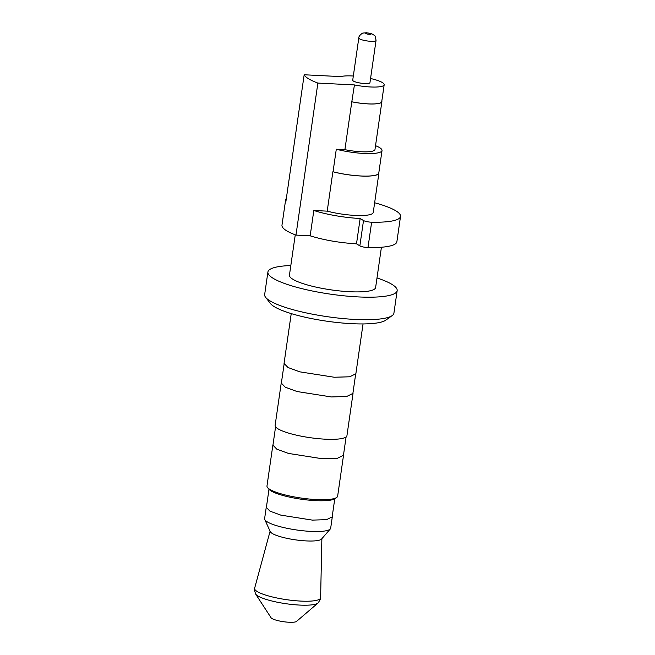 <?xml version="1.0" encoding="UTF-8"?>
<svg xmlns="http://www.w3.org/2000/svg" width="655" height="655" viewBox="0 0 655 655"><rect width="100%" height="100%" fill="white"/><g stroke="black" fill="none" stroke-linecap="round" stroke-linejoin="round"><path stroke-width="0.98" d="M336.703 497.464L335.098 498.611A34.24 6.812 -171.8 0 1 315.579 500.633A34.24 6.812 -171.8 0 1 268.722 489.039L267.51 487.492A35.697 7.099 8.2 0 0 316.357 499.568A35.697 7.099 8.2 0 0 336.703 497.464A35.697 7.099 8.2 0 0 337.644 496.138L343.523 455.323M392.198 315.579L385.795 320.164A59.49 11.831 -171.8 0 1 351.882 323.685A59.49 11.831 -171.8 0 1 270.474 303.552L265.627 297.337A65.295 12.985 8.2 0 0 354.977 319.435A65.295 12.985 8.2 0 0 392.198 315.579A65.295 12.985 8.2 0 0 393.917 313.164L397.159 290.64A65.295 12.985 -171.8 0 1 358.228 296.92A65.295 12.985 -171.8 0 1 267.903 272.022A65.295 12.985 -171.8 0 1 290.828 265.545M364.761 83.545A8.703 1.728 8.2 0 0 369.952 82.71L376.035 40.479A8.703 1.728 -171.8 0 1 370.845 41.314A8.703 1.728 -171.8 0 1 358.801 37.998L352.717 80.221A8.703 1.728 8.2 0 0 364.761 83.545M353.323 76.021A23.072 4.585 8.2 0 0 352.259 75.955A23.072 4.585 8.2 0 0 340.731 76.61L304.174 74.768A58.041 11.544 8.2 0 0 317.872 83.079L354.429 84.929L351.8 101.803A23.22 4.618 8.2 0 0 368.036 103.899A23.22 4.618 8.2 0 0 381.881 101.664A23.22 4.618 8.2 0 0 381.808 101.132M351.8 101.803L344.898 149.659A23.22 4.618 8.2 0 0 361.142 151.755A23.22 4.618 8.2 0 0 374.979 149.52L381.881 101.664M344.898 149.659L336.293 149.225A30.326 6.034 8.2 0 0 363.934 153.45A30.326 6.034 8.2 0 0 382.021 150.535A30.326 6.034 8.2 0 0 375.536 145.68M336.293 149.225L333.051 171.749A30.326 6.034 8.2 0 0 360.692 175.966A30.326 6.034 8.2 0 0 378.778 173.059L382.021 150.535M333.051 171.749L332.887 171.741A30.474 6.059 8.2 0 0 360.749 176.007A30.474 6.059 8.2 0 0 378.918 173.076A30.474 6.059 8.2 0 0 378.86 172.47M310.175 235.808L313.819 210.476L327.205 211.147A30.474 6.059 8.2 0 0 355.067 215.413A30.474 6.059 8.2 0 0 373.235 212.49L378.918 173.076M354.429 84.929A23.072 4.585 8.2 0 0 370.411 86.968A23.072 4.585 8.2 0 0 384.166 84.757A23.072 4.585 8.2 0 0 370.558 78.502M384.166 84.757L381.734 101.648A23.072 4.585 -171.8 0 1 367.979 103.858A23.072 4.585 -171.8 0 1 351.997 101.82M286.358 198.424A58.041 11.544 8.2 0 0 285.629 199.865A58.041 11.544 8.2 0 0 285.916 201.445L304.174 74.768M285.629 199.865L281.977 225.197A58.041 11.544 8.2 0 0 295.97 235.096L310.093 235.808C324.037 240.115 339.511 242.792 356.525 243.848L359.857 245.871L363.509 220.53A5.805 1.154 8.2 0 0 371.631 222.201A58.041 11.544 8.2 0 0 400.524 216.42A58.041 11.544 8.2 0 0 374.644 202.763M317.872 83.079L295.97 235.096M295.258 234.826L289.445 275.125A43.533 8.654 8.2 0 0 349.664 291.721A43.533 8.654 8.2 0 0 375.618 287.537L381.423 247.238M377.002 277.957A65.295 12.985 -171.8 0 1 397.159 290.64M353.02 393.475L346.937 435.698A36.279 7.213 -171.8 0 1 325.306 439.186A36.279 7.213 -171.8 0 1 275.125 425.349L281.216 383.126M266.233 507.404L264.612 518.662A33.372 6.64 8.2 0 0 264.759 519.53A33.372 6.64 8.2 0 0 310.781 531.385A33.372 6.64 8.2 0 0 330.292 528.978A33.372 6.64 8.2 0 0 330.677 528.184L332.298 516.926M264.759 519.53L270.286 531.639A26.118 5.191 8.2 0 0 306.303 540.915A26.118 5.191 8.2 0 0 321.572 539.032L330.292 528.978M288.994 622.25A13.059 2.595 8.2 0 0 296.527 621.407L318.027 603.018A31.997 6.362 -171.8 0 1 299.572 605.073A31.997 6.362 -171.8 0 1 255.622 594.019L271.055 617.739A13.059 2.595 8.2 0 0 288.994 622.25M332.887 171.741L327.205 211.147M313.819 210.476A43.386 8.63 8.2 0 0 360.152 218.5L363.509 220.53M272.865 445.138L266.978 485.961A35.697 7.099 8.2 0 0 267.51 487.492M267.903 272.022L264.661 294.537A65.295 12.985 8.2 0 0 265.627 297.337M371.631 222.201L367.987 247.541A58.041 11.544 8.2 0 0 396.873 241.752L400.524 216.42M360.152 218.5L356.5 243.832M367.987 247.541A5.805 1.154 -171.8 0 1 359.857 245.871M270.097 531.213L254.639 588.215A33.331 6.632 8.2 0 0 300.719 601.085A33.331 6.632 8.2 0 0 320.606 597.72C321.286 597.696 320.426 599.464 318.027 603.018M369.371 34.306A2.898 0.573 8.2 0 0 370.869 33.741A2.898 0.573 8.2 0 0 367.087 32.914A2.898 0.573 8.2 0 0 365.596 33.479A2.898 0.573 8.2 0 0 369.371 34.306M291.238 313.589L284.049 363.419L287.987 367.496L299.81 371.844L334.206 377.239L349.704 376.789L355.861 373.768L363.042 323.938M284.106 364.082L281.355 383.15L285.277 387.203L297.051 391.534L331.365 396.946L346.732 396.463L352.881 393.459L355.624 374.382M275.583 426.798L272.938 445.154L276.803 449.15L288.413 453.416L322.227 458.746L337.399 458.279L343.449 455.315L346.094 436.959M268.984 489.35L266.38 507.42L269.983 511.154L280.815 515.133L312.369 520.111L326.509 519.669L332.159 516.901L334.762 498.823M376.035 40.479C375.544 36.917 374.947 35.198 374.242 35.313L371.786 33.782L366.571 32.75L363.296 33.028C363.066 32.488 358.465 35.714 358.801 37.998M321.875 538.68L320.606 597.72M254.639 588.215C254.001 588.002 254.328 589.934 255.622 594.019"/></g></svg>
